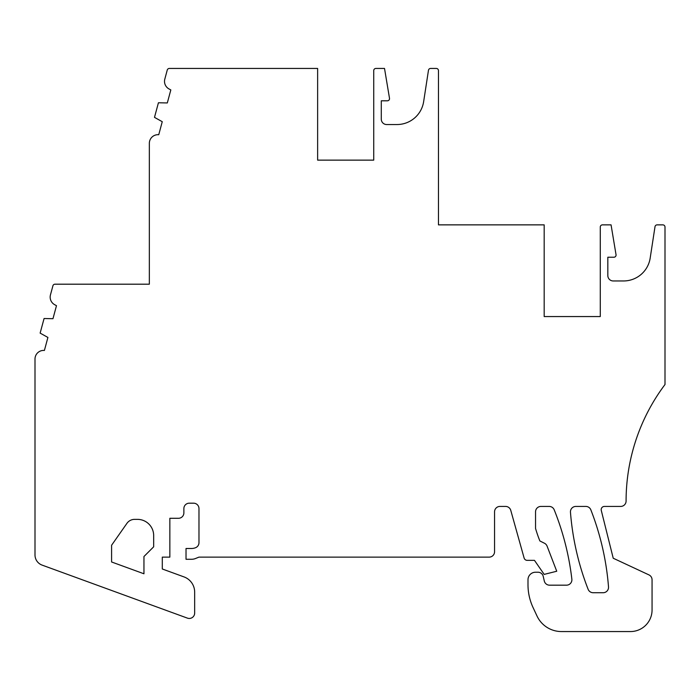 <?xml version="1.0" encoding="UTF-8"?>
<svg xmlns="http://www.w3.org/2000/svg" width="700" height="700" viewBox="0 0 700 700"><rect width="100%" height="100%" fill="white"/><g stroke="black" fill="none" stroke-linecap="round" stroke-linejoin="round"><path stroke-width="1.05" d="M158.742 134.724A8.627 8.627 0 0 0 149.345 143.325L149.345 284.191L54.994 284.191A2.161 2.161 0 0 0 52.911 285.793L50.461 294.866A8.627 8.627 0 0 0 54.679 304.701L56.481 305.681L52.964 318.701L44.083 318.517L40.136 333.113L47.906 337.444L44.398 350.446A8.627 8.627 0 0 0 35 359.039L35 554.969A10.789 10.789 0 0 0 42.087 565.101L187.416 618.126A5.39 5.39 0 0 0 194.661 613.06L194.661 592.121A16.179 16.179 0 0 0 184.021 576.914L162.295 568.986L162.295 557.121L169.846 557.121L169.846 518.289L178.474 518.289A5.39 5.39 0 0 0 183.873 512.89L183.873 508.576A5.39 5.39 0 0 1 189.263 503.186L193.576 503.186A5.39 5.39 0 0 1 198.975 508.576L198.975 542.684A5.39 5.39 0 0 1 195.554 547.706A10.789 10.789 0 0 1 191.502 548.494L186.025 548.494L186.025 559.282L191.502 559.282A10.789 10.789 0 0 0 195.51 558.512L198.975 557.121L489.16 557.121A5.39 5.39 0 0 0 494.559 551.731L494.559 511.814A5.39 5.39 0 0 1 499.949 506.424L505.566 506.424A5.39 5.39 0 0 1 510.764 510.361L524.099 557.996A3.238 3.238 0 0 0 527.214 560.359L534.468 560.359L544.18 574.385L556.736 571.244L547.085 546.131A5.39 5.39 0 0 0 544.46 543.244L539.866 540.942A129.456 129.456 0 0 1 535.544 528.413L535.544 511.814A5.39 5.39 0 0 1 540.942 506.424L549.194 506.424A5.39 5.39 0 0 1 554.199 509.801A269.692 269.692 0 0 1 571.856 579.154A5.39 5.39 0 0 1 566.501 585.174L549.544 585.174A5.39 5.39 0 0 1 544.294 580.991L543.235 576.406A5.39 5.39 0 0 0 537.976 572.224L535.544 572.224A7.551 7.551 0 0 0 527.992 579.775L527.992 584.727A53.935 53.935 0 0 0 533.05 607.521L536.996 615.983A26.968 26.968 0 0 0 561.435 631.558L630.481 631.558A21.578 21.578 0 0 0 652.059 609.98L652.059 579.775A5.39 5.39 0 0 0 648.944 574.892L613.226 558.233L601.282 510.44A3.238 3.238 0 0 1 604.415 506.424L620.699 506.424A5.39 5.39 0 0 0 626.089 501.034A194.18 194.18 0 0 1 665 384.519L665 227.019A2.161 2.161 0 0 0 662.839 224.866L657.142 224.866A2.161 2.161 0 0 0 655.008 226.695L650.178 258.09A26.968 26.968 0 0 1 623.525 280.963L613.218 280.963A5.39 5.39 0 0 1 607.827 275.564L607.827 257.224L613.909 257.224A2.161 2.161 0 0 0 616.035 254.713L611.065 224.866L602.429 224.866A2.161 2.161 0 0 0 600.276 227.019L600.276 316.558L544.18 316.558L544.18 224.866L438.463 224.866L438.463 70.595A2.161 2.161 0 0 0 436.301 68.442L430.605 68.442A2.161 2.161 0 0 0 428.47 70.271L423.64 101.666A26.968 26.968 0 0 1 396.979 124.539L386.68 124.539A5.39 5.39 0 0 1 381.281 119.14L381.281 100.809L387.371 100.809A2.161 2.161 0 0 0 389.498 98.289L384.519 68.442L375.891 68.442A2.161 2.161 0 0 0 373.73 70.595L373.73 160.134L317.634 160.134L317.634 68.442L169.339 68.442A2.161 2.161 0 0 0 167.256 70.035L164.806 79.118A8.627 8.627 0 0 0 169.032 88.953L170.826 89.924L167.317 102.944L158.419 102.777L154.49 117.364L162.26 121.695L158.742 134.724M153.668 546.814L143.955 556.517L143.955 573.781L111.589 561.977L111.589 545.256L126.928 523.355A9.362 9.362 0 0 1 134.593 519.365L137.48 519.365A16.179 16.179 0 0 1 153.668 535.544L153.668 546.814M590.852 509.854A269.692 269.692 0 0 1 608.51 586.906A5.39 5.39 0 0 1 603.137 592.725L593.145 592.725A5.39 5.39 0 0 1 588.122 589.295A269.692 269.692 0 0 1 570.465 512.234A5.39 5.39 0 0 1 575.837 506.424L585.83 506.424A5.39 5.39 0 0 1 590.852 509.854"/></g></svg>

